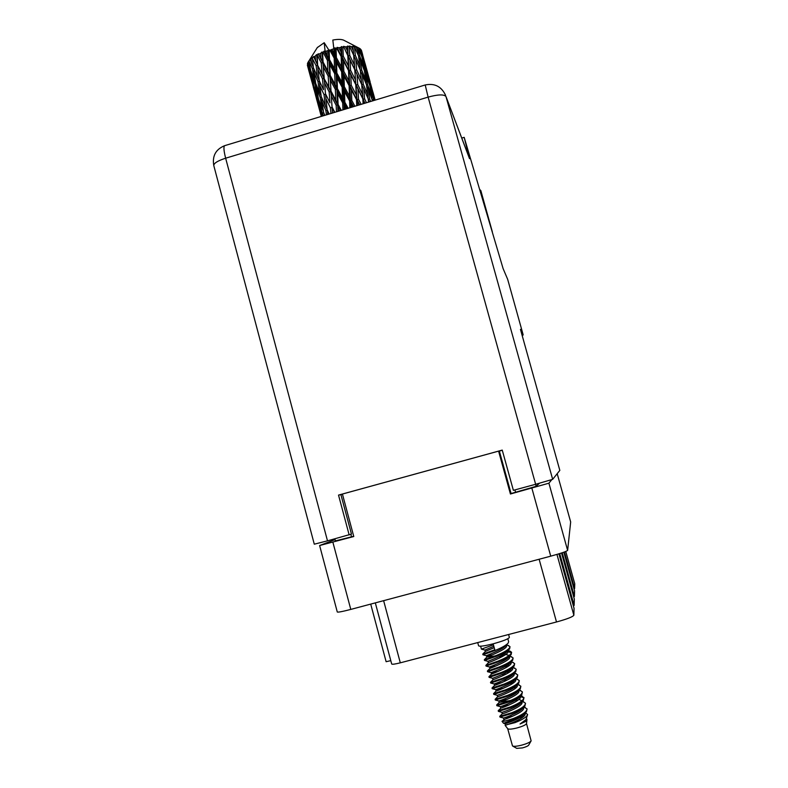 <?xml version="1.0" encoding="UTF-8"?>
<svg xmlns="http://www.w3.org/2000/svg" width="788" height="788" viewBox="0 0 788 788"><rect width="100%" height="100%" fill="white"/><g stroke="black" fill="none" stroke-linecap="round" stroke-linejoin="round"><path stroke-width="1.18" d="M335.058 539.613L319.623 545.523L353.782 536.529L342.416 494.046L498.587 451.12L510.427 493.997L548.911 483.192L551.797 479.665M563.824 552.201L574.56 590.783L574.393 596.477L562.238 552.752M561.519 552.999L574.314 599.038L574.137 605.43L559.716 553.57M558.909 553.826L574.048 608.306L573.851 615.261C572.778 616.856 566.996 619.092 556.495 621.978L400.304 662.826C395.093 664.136 392.217 664.53 391.695 664.018L375.324 602.879M370.715 604.11L386.12 661.703L390.799 660.649M570.67 521.981L557.195 473.686L570.67 521.971L567.626 550.398C566.542 551.452 560.908 553.373 550.733 556.161L350.788 609.41C342.475 611.577 337.973 612.434 337.284 611.99L319.623 545.523M342.455 494.194L340.899 494.618L342.455 494.204M353.714 536.273L335.402 540.903L334.861 538.844M510.427 493.997L511.087 493.534L499.356 451.081L498.587 451.12M535.594 484.295L536.155 486.314L511.087 493.534M499.356 451.081L502.291 450.273M536.155 486.314L539.485 483.231M574.757 583.79L565.764 551.462L574.757 583.76L574.619 588.488L564.464 551.964M573.969 588.656L574.619 588.488M573.664 596.674L574.393 596.477M573.309 605.647L574.137 605.43M492.067 231.376L492.333 232.283M479.616 189.396L480.828 190.617M522.247 335.796L523.173 334.861L507.679 279.366L503.089 268.55L464.181 137.348L469.52 158.654L445.988 96.55L552.664 479.34L559.825 470.397L520.454 329.364L523.163 334.831L507.708 279.464M520.454 329.364L559.825 470.397M461.778 138.058L464.181 137.348M552.664 479.34L535.643 484.285L428.12 97.111L225.644 158.201L327.493 540.844L351.458 534.077L340.899 494.618L338.525 495.1L349.173 534.953M338.525 495.1L502.242 450.096L513.372 490.333L535.643 484.285M327.493 540.844L314.284 544.183L213.794 165.608C213.725 163.264 217.675 160.791 225.644 158.201C223.802 150.932 223.457 146.755 224.61 145.681L224.797 145.632M502.291 450.263L499.306 451.081M469.195 157.639L469.52 158.654M512.732 746.088L516.741 748.364L522.414 747.92C525.941 746.955 528.039 746.009 528.709 745.093L531.014 741.065M507.689 728.693L512.505 745.96C513.727 746.6 516.672 746.364 521.331 745.241C526.837 743.744 530.097 742.286 531.132 740.868L526.502 723.542M505.669 725.058L505.138 725.384L507.708 728.723C508.615 729.481 511.589 729.255 516.632 728.043C522.543 726.418 525.832 724.93 526.502 723.581L526.975 719.72M477.715 642.584L478.592 645.805C479.557 646.672 484.354 646.022 492.983 643.865C503.099 641.068 508.565 638.91 509.383 637.384L508.595 634.507M506.576 724.743L514.909 722.665C522.424 719.769 526.65 717.06 527.605 714.529L525.517 712.746M513.825 719.286L503.542 723.305L502.025 721.335C502.783 721.719 506.625 720.754 513.549 718.429L518.878 716.863L513.825 719.286M505.197 719.04L502.025 721.335M527.586 714.657L526 719.552L520.06 724.005L526 721.325L526.985 719.611L526.66 718.695M522.424 717.494L519.903 717.464M492.165 654.897L486.56 655.734L482.955 654.779L494.982 650.494C501.404 647.933 505.778 645.51 508.093 643.215L508.654 641.727L507.836 638.743M482.955 654.779L482.768 654.07L494.795 649.785L493.426 644.801L481.419 649.135L480.621 646.199M482.808 654.06L485.398 651.38L484.925 650.07L481.419 649.135M499.897 716.203L499.937 717.06L512.18 713.406C518.169 711.022 522.395 708.589 524.877 706.107L525.517 703.241L522.611 701.497M521.883 701.852L522.001 702.285C523.665 706.186 502.774 714.095 502.311 713.741L499.74 716.351L511.983 712.687C520.681 709.17 525.192 706.028 525.517 703.241M498.331 710.54L498.39 711.387L510.614 707.673C516.642 705.27 520.888 702.837 523.35 700.365L523.961 697.567L520.681 695.794M501.05 707.979L498.193 710.678L510.417 706.954C519.105 703.438 523.626 700.315 523.961 697.567M496.775 704.886L496.844 705.713L509.048 701.941C515.106 699.517 519.371 697.085 521.823 694.632L522.405 691.894L519.647 690.239M510.594 700.502L499.198 702.394L496.657 705.004L508.851 701.221C517.539 697.715 522.06 694.602 522.405 691.894M495.219 699.232L495.297 700.04L507.482 696.208C513.579 693.775 517.854 691.342 520.297 688.899L520.858 686.23L518.159 684.624M517.982 683.974L516.209 685.796C512.614 690.15 496.716 695.568 497.258 695.312L497.691 696.7L495.11 699.34L507.285 695.489C515.973 691.982 520.494 688.899 520.858 686.23M493.662 693.578L493.751 694.366L505.916 690.485C512.052 688.032 516.347 685.599 518.77 683.176L519.302 680.566L516.682 679M493.554 693.657L505.719 689.766C514.406 686.259 518.937 683.196 519.302 680.566M492.106 687.924L492.204 688.702L504.35 684.762C510.535 682.29 514.83 679.857 517.243 677.453L517.755 674.912L515.194 673.385M492.017 687.993L504.153 684.043C512.84 680.546 517.371 677.493 517.755 674.912M505.866 679.896L503.65 680.202M490.55 682.28L490.668 683.038L502.783 679.039C509.009 676.557 513.323 674.124 515.716 671.74L516.199 669.248L513.707 667.771M490.471 682.329L502.596 678.33C511.274 674.823 515.815 671.8 516.199 669.248M506.27 674.075L501.729 674.656M489.131 677.365L501.227 673.326C507.482 670.824 511.806 668.391 514.19 666.027L514.653 663.595L512.23 662.156M488.993 676.626L501.03 672.607C509.708 669.111 514.249 666.106 514.653 663.595M487.447 670.982L487.575 671.731L499.661 667.613C505.965 665.102 510.299 662.669 512.663 660.314L513.106 657.95L510.742 656.552M487.388 671.021L499.464 666.904C508.142 663.407 512.692 660.423 513.106 657.95M485.901 665.348L486.038 666.077L498.105 661.9C504.448 659.379 508.792 656.946 511.146 654.611L511.56 652.297L510.26 651.213L507.817 650.76M488.393 662.777L485.871 665.367L497.908 661.191C506.585 657.694 511.136 654.739 511.56 652.306M510.013 646.662C509.58 649.056 505.019 651.991 496.351 655.488L484.305 659.723L484.502 660.423L496.548 656.197C502.921 653.656 507.285 651.223 509.619 648.908L510.013 646.662L507.777 645.342M518.878 716.863L526.404 711.85L527.073 708.914L524.099 707.131M513.549 718.429C522.247 714.913 526.758 711.741 527.073 708.914M524 697.922L520.09 696.395M515.766 679.542L515.244 679.492M493.022 679.739L493.071 679.689C493.968 679.532 514.249 671.78 512.692 668.303L512.023 668.254M511.156 662.688L510.407 662.629M500.853 657.379L499.75 657.507M502.517 656.493L499.562 656.808M511.579 652.661L506.477 651.39M358.806 105.07L358.757 103.967L359.259 104.932M358.441 47.822L361.948 57.022L363.662 66.409L359.771 56.145L358.441 47.822L356.806 47.034L357.949 51.506L356.206 47.162L354.236 46.384L358.55 55.84L359.752 65.493L355.368 55.426L354.452 46.866L352.807 46.187L353.329 50.875L351.389 46.62L349.38 46L353.733 55.347L354.521 65.286L349.754 55.436L349.163 46.62L347.597 46.029L347.291 46.689L347.547 50.984L345.459 46.827L343.529 46.334L347.804 55.584L348.306 65.808L343.272 56.175L342.898 47.113L341.5 46.59L340.8 47.418L340.968 51.821L338.81 47.763L337.057 47.359L336.653 48.196L341.145 56.549L341.49 67.01L336.368 57.593L336.072 48.324L334.92 47.822L333.895 48.836L334.043 53.338L331.866 49.368L333.895 48.836M359.604 48.393L360.293 48.866L361.121 52.806L359.604 48.393L357.782 47.438L358.707 47.94M360.884 49.437L366.016 67.945L360.352 49.112M361.594 50.856L362.657 54.697L361.15 50.048M361.387 50.225L362.342 53.545M333.846 48.846L332.831 40.05C337.688 39.154 341.283 39.193 343.617 40.149L344.021 40.355M336.072 48.324L336.653 48.196M338.81 47.763L340.8 47.418M342.898 47.113L343.44 47.044M345.459 46.827L347.291 46.689M351.389 46.62L352.925 46.709M356.206 47.162L357.348 47.447M361.121 104.371L358.53 99.288L357.979 89.034L362.805 98.864L363.13 103.76M358.53 99.288L357.151 99.84L359.653 104.814M351.221 85.212L350.788 74.88L355.752 84.592L356.265 94.875L351.221 85.212L349.941 85.803L358.757 103.967M366.459 102.745L364.608 98.786L363.741 88.798L368.193 98.845L368.548 102.115M361.662 84.267L362.48 94.284L357.693 84.415L357.003 74.338L361.771 84.72L361.259 79.765L356.659 69.797L355.802 59.878L360.254 69.925L361.771 84.72L363.741 88.798M364.608 98.786L363.11 99.258L364.952 103.208M357.693 84.415L356.245 84.927L363.11 99.258L362.48 94.284M362.805 98.864L364.903 103.218M350.561 70.211L350.02 60.016L354.856 69.846L355.486 79.962L350.561 70.211L349.192 70.782L357.979 89.034M363.298 84.306L362.234 74.515L366.459 84.641L367.691 94.383L363.298 84.306L361.771 84.72L363.455 103.661M367.691 94.383L368.026 98.441M356.659 69.797L355.161 70.27L358.451 77.382M349.754 55.436L348.296 55.958L357.003 74.338M361.702 70.102L360.411 60.459L364.391 70.713L365.849 80.268L361.702 70.102L360.313 70.427M365.849 80.268L366.065 83.676M360.096 69.551L359.752 65.493M355.368 55.426L353.851 55.84L355.802 59.878M360.352 70.822L362.234 74.515M359.771 56.145L358.619 56.362M363.662 66.409L363.8 69.157M358.166 54.904L357.949 51.506M358.747 57.327L360.411 60.459M352.009 107.119L351.95 105.228L352.837 106.873M354.905 106.252L351.793 100.45L351.409 89.95L356.481 99.583L356.728 105.691M351.793 100.45L350.621 101.051L353.576 106.646M344.317 86.67L343.982 76.101L349.094 85.606L349.458 96.136L344.317 86.67L343.282 87.291L350.621 101.051L351.95 105.228M356.481 99.583L357.151 99.84L356.265 94.875M343.824 71.324L343.45 60.873L348.513 70.487L348.926 80.859L343.824 71.324L342.652 71.944L349.941 85.803L351.409 89.95M355.752 84.592L355.486 79.962M343.272 56.175L341.992 56.775L350.788 74.88M354.856 69.846L354.521 65.286M343.529 46.334L350.02 60.016M349.38 46L350.325 48.058M353.733 55.347L353.329 50.875M345.065 109.227L344.986 107.07L346.011 108.941M348.158 108.291L344.829 102.204L344.474 91.507L349.616 100.933L349.833 107.779M344.829 102.204L343.942 102.814L347.065 108.616M337.422 88.68L337.028 77.933L342.14 87.241L342.504 97.968L337.422 88.68L336.712 89.29L343.942 102.814L344.986 107.07M349.616 100.933L350.621 101.051L349.458 96.136M336.86 73.067L336.515 62.4L341.647 71.806L341.982 82.405L336.86 73.067L335.993 73.698L343.282 87.291L344.474 91.507M349.094 85.606L349.941 85.803L348.926 80.859M336.368 57.593L335.343 58.233L342.652 71.944L343.982 76.101M348.513 70.487L349.192 70.782L348.306 65.808M337.057 47.359L343.45 60.873M347.804 55.584L347.547 50.984M338.446 111.226L338.347 109.345L339.224 110.99M341.312 110.359L338.101 104.43L337.619 93.585L342.681 102.854L342.938 109.867M338.101 104.43L337.579 105.001L340.524 110.596M331.009 91.103L330.408 80.248L335.343 89.399L335.865 100.263L331.009 91.103L330.674 91.664L337.579 105.001L338.347 109.345M342.681 102.854L343.942 102.814L342.504 97.968M330.162 75.313L329.679 64.488L334.723 73.717L335.136 84.493L330.162 75.313L329.64 75.924L336.712 89.29L337.619 93.585M342.14 87.241L343.282 87.291L341.982 82.405M329.483 59.602L329.138 50.166L329.709 49.989L334.191 58.164L334.545 68.842L329.483 59.602L328.783 60.243L335.993 73.698L337.028 77.933M341.647 71.806L342.652 71.944L341.49 67.01M331.866 49.368L330.93 50.018L335.343 58.233L336.515 62.4M341.145 56.549L341.992 56.775L340.968 51.821M334.821 112.329L332.073 106.981L331.315 96.057L336.131 105.198L336.506 111.817M332.546 113.019L332.457 111.926L332.95 112.891M332.073 106.981L334.398 112.457M329.177 114.033L327.128 109.68L325.966 98.756L330.399 107.808L331.925 107.483L332.457 111.926M336.131 105.198L337.579 105.001L335.865 100.263M324.163 77.923L323.395 67.01L328.192 76.101L328.842 86.975L324.026 78.465L330.674 91.664L331.315 96.057M335.343 89.399L336.712 89.29L335.136 84.493M323.09 62.075L322.558 52.53L323.08 52.313L327.414 60.341L327.926 71.166L323.09 62.075L322.765 62.676L329.64 75.924L330.408 80.248M334.723 73.717L335.993 73.698L334.545 68.842M325.089 51.545L327.02 50.856L327.207 55.436L325.089 51.545L323.976 51.19L328.783 60.243L329.679 64.488M334.191 58.164L335.343 58.233L334.043 53.338M330.93 50.018L329.709 49.989M329.167 91.93L329.985 102.854L325.493 93.792L324.548 82.888L329.167 91.93L330.674 91.664L328.842 86.975M330.399 107.808L330.911 113.511M328.832 113.324L329.157 114.043M327.384 110.231L327.7 114.477M325.493 93.792L329.985 102.854M324.016 94.658L325.247 105.582L321.228 96.56L319.829 85.675L324.016 94.658L325.543 94.264L325.966 98.756M317.603 64.843L317.2 55.002L321.258 62.922L322.075 73.826L317.672 65.345L324.026 78.465L324.548 82.888M328.192 76.101L329.64 75.924L327.926 71.166M318.933 54.136L320.647 53.348L320.933 57.977L318.234 53.742L322.765 62.676L323.395 67.01M329.138 50.166L327.02 50.856M327.414 60.341L328.783 60.243L327.207 55.436M323.976 51.19L323.08 52.313M322.489 78.79L323.504 89.704L319.248 80.721L318.086 69.787L322.489 78.79L324.026 78.465L322.075 73.826M324.814 115.353L323.592 112.359L321.928 101.504L325.868 110.527L326.429 114.861M322.558 52.53L322.036 51.969L320.647 53.348M325.129 51.525L324.213 42.71L328.98 50.294M317.288 47.605L324.213 42.71M307.35 65.108L308.443 68.95L307.35 65.108M307.438 63.661L310.176 71.324L312.491 82.031L307.438 63.661M307.891 62.784L307.497 63.454M307.842 62.646L308.305 61.858L309.191 66.448L307.842 62.646M308.965 61.001L312.363 68.605L314.116 79.44L310.679 70.506L308.965 61.001L309.448 60.134L308.305 61.858M310.029 59.878L310.984 59.031L311.634 63.67L310.196 59.267L309.172 60.765M312.137 58.125L316.136 65.739L317.377 76.643L313.388 67.709L312.314 57.386L310.984 59.031M313.801 56.972L315.18 56.135L315.633 60.784L313.545 56.49L312.472 57.888M316.766 55.239L316.599 54.608L315.18 56.135M318.234 53.742L317.2 55.002M324.272 114.043L324.341 115.501M325.868 110.527L327.325 110.093M321.721 97.673L321.928 101.504M327.119 109.512L325.247 105.582M320.775 83.981L323.504 89.704M319.514 81.282L319.829 85.675M313.545 56.49L317.672 65.345L318.086 69.787M321.258 62.922L322.765 62.676L320.933 57.977M317.997 81.607L319.475 92.482L315.742 83.518L314.077 72.644L317.997 81.607L319.455 81.174M320.204 97.407L321.947 108.252L318.49 99.219L316.559 88.433L320.204 97.407L321.425 97.003M322.105 116.171L319.435 104.115L323.287 115.816M322.804 113.157L323.769 112.802M319.367 101.553L319.435 104.115M323.366 110.98L321.947 108.252M316.441 85.222L316.559 88.433M321.13 95.801L319.475 92.482M313.88 68.832L314.077 72.644M319.239 80.573L317.377 76.643M316.136 65.739L317.672 65.345L315.633 60.784M314.973 84.355L316.993 95.131L313.851 86.128L311.624 75.382L314.973 84.355L315.939 83.991M317.978 100.007L320.283 110.714L314.924 90.984L317.978 100.007L318.667 99.702M321.011 115.442L318.638 106.419L321.583 116.328M318.618 105.493L318.638 106.419M321.08 112.142L320.283 110.714M314.895 89.182L314.924 90.984M318.116 97.219L316.993 95.131M311.555 72.831L311.624 75.382M315.525 82.159L314.116 79.44M312.363 68.605L313.594 68.182M313.279 66.98L311.634 63.67M313.604 86.887L316.205 97.485L310.866 77.835L314.028 86.67M315.367 94.58L319.692 110.497M316.599 98.185L316.205 97.485M310.846 76.899L310.866 77.835M313.279 83.459L312.491 82.031M310.176 71.324L310.876 71.018M310.314 68.526L309.191 66.448M307.615 66.074L311.93 81.942M308.837 69.639L308.443 68.95M372.842 91.94L370.488 83.439M375.039 100.155L372.931 92.097L375.147 100.125M365.002 63.424L362.657 54.963M370.173 82.021L365.09 63.572L370.173 82.021M371.591 87.33L373.886 96.569L370.557 86.148L368.469 76.879L371.591 87.33M373.542 100.608L371.444 90.393L374.694 100.253M373.276 99.84L372.369 99.977M370.36 88.443L371.444 90.393M373.916 97.84L373.886 96.569M370.557 86.148L369.927 86.207M367.76 75.638L368.469 76.879M366.991 72.141L368.981 81.44L365.376 71.097L363.564 61.73L366.991 72.141M369.828 85.685L371.572 95.171L367.671 84.897L366.134 75.382L369.828 85.685M370.665 101.475L369.631 98.973L368.321 89.271L372.527 100.913M369.375 101.869L368.291 99.712M368.242 99.298L369.631 98.973M368.321 89.271L366.656 86.119M371.7 97.929L371.572 95.171M366.519 85.124L367.671 84.897M366.134 75.382L364.726 72.811M369.05 83.479L368.981 81.44M364.47 71.225L365.376 71.097M363.564 61.73L362.48 59.78M366.046 69.216L366.016 67.945M362.056 57.583L362.697 57.524M361.121 52.806L361.19 54.835M503.611 723.305L505.01 723.68L505.404 725.118C505.709 725.64 526.817 717.681 525.113 713.632L524.926 713.239M517.696 700.384L515.283 700.266M499.228 702.384C499.838 702.561 520.523 694.701 518.888 690.938L518.76 690.465M496.125 691.056L496.144 691.027C496.903 691.037 517.391 683.235 515.785 679.611L515.559 679.167M512.535 667.722L512.692 668.303L512.436 667.82M507.797 666.579L505.049 666.55M495.888 666.018L489.545 667.012L489.998 668.362C491.042 668.037 511.126 660.344 509.6 656.995L509.422 656.374M504.468 655.34L501.601 655.35M495.199 655.941L486.935 657.034C488.107 656.562 507.994 648.928 506.507 645.707L506.182 645.185M505 723.689C504.517 724.162 520.05 718.981 523.862 714.43L525.547 712.716M502.291 713.741L501.907 712.322C501.395 712.716 517.076 707.437 520.799 702.965L522.523 701.202M521.607 700.867L519.105 699.242M507.127 699.448L498.804 700.975C498.272 701.281 514.101 695.912 517.736 691.509L519.499 689.717M515.894 687.934L513.993 687.688M503.374 688.288L495.711 689.638C495.15 689.855 511.126 684.388 514.672 680.074L516.465 678.241M493.012 679.729L492.628 678.32C492.037 678.438 508.161 672.883 511.619 668.657L513.451 666.786M509.472 665.358L507.383 665.17M489.545 667.012C488.924 667.042 505.197 661.398 508.565 657.261L510.427 655.35M509.176 655.478L504.054 653.932M486.56 655.734L486.462 655.715C485.812 655.655 502.242 649.913 505.512 645.874L507.403 643.924M526 721.325L526.492 718.932M522.611 717.346L520.356 717.188M503.857 719.424C504.241 719.868 525.241 711.928 523.557 707.959L523.399 707.604M500.774 708.057C501.306 708.323 522.099 700.443 520.444 696.612L520.267 696.218M497.691 696.7C498.371 696.799 518.957 688.968 517.342 685.274L517.204 684.772M512.761 683.462L510.191 683.393M501.503 682.713L494.174 683.974L494.608 685.363C495.435 685.284 515.825 677.503 514.239 673.957L514.091 673.405M509.452 672.203L506.763 672.164M497.76 671.583L491.082 672.666L491.535 674.026C492.51 673.779 512.692 666.067 511.146 662.649L510.87 662.156M488.461 662.698C489.575 662.294 509.56 654.631 508.053 651.351L507.738 650.839M485.398 651.38L494.214 647.667M520.06 724.005L525.281 720.291M523.902 716.233L522.208 715.937M512.732 716.213L503.453 718.006C502.951 718.439 518.563 713.209 522.326 708.688L524.03 706.954M508.999 705.033L500.567 706.58M496.992 705.743L500.35 706.649C499.828 706.994 515.588 701.675 519.262 697.232L521.006 695.459M514.288 682.28L512.348 682.053M494.174 683.974C493.593 684.151 509.649 678.635 513.146 674.37L514.958 672.509M511.077 671.002L509.038 670.795M491.082 672.666C490.481 672.745 506.684 667.14 510.092 662.954L511.934 661.063M484.541 660.413L487.999 661.359C487.368 661.349 503.719 655.655 507.039 651.558L507.6 650.661M484.925 650.07L493.82 646.249M316.599 54.608L317.534 64.055M322.036 51.969L325.464 93.477M328.34 50.816L332.428 113.048M334.92 47.822L337.963 111.374M341.5 46.59L344.238 109.473M347.597 46.029L350.887 107.463M353.29 50.452L357.447 105.474M556.949 554.417L573.851 615.261M332.881 542.203L350.788 609.41M550.733 556.161L531.87 488.176M548.911 483.192L567.626 550.398M350.837 534.313L351.517 536.864M515.598 492.313L514.928 489.909M383.628 600.663L400.304 662.826M556.495 621.978L539.13 559.253M445.614 95.368C441.457 86.483 434.661 83.016 425.205 84.966L428.12 97.111C438.079 94.412 444.028 94.225 445.988 96.55L469.293 157.895M213.794 165.608C212.12 156.004 215.725 149.365 224.61 145.681L425.205 84.966M492.333 231.8L480.808 190.509M489.121 677.385L488.924 676.675M343.617 40.149L358.363 47.753M357.811 76.032L358.264 76.978M349.675 46.679L350.168 47.694M317.485 47.3L308.433 61.671M314.018 89.724L313.25 86.867M318.332 105.562L316.441 98.628M310.827 77.963L308.699 70.122M523.774 701.803L522.316 701.418M520.769 690.544L519.115 690.101M493.564 693.667L496.144 691.027M517.765 679.295L515.923 678.803M490.481 682.339L493.071 679.689M514.761 668.057L512.742 667.505M487.408 671.021L489.998 668.362M511.757 656.828L509.56 656.227M484.344 659.714L486.935 657.034M508.762 645.608L506.389 644.968M499.198 702.394L498.804 700.975M496.105 691.056L495.711 689.638M515.785 679.611L515.648 679.089M486.846 657.123L486.462 655.715M506.507 645.707L506.32 645.037M501.926 712.313L498.548 711.426M498.834 700.965L495.425 700.059M495.76 689.638L492.303 688.712M492.628 678.31L489.19 677.385M489.624 667.022L486.088 666.067M525.271 707.437L523.912 707.082M522.267 696.168L520.71 695.755M519.262 684.92L517.519 684.447M492.027 688.003L494.608 685.363M516.268 673.671L514.328 673.149M488.944 676.685L491.535 674.026M513.264 662.442L511.146 661.871M510.26 651.213L507.974 650.592M503.837 719.424L503.453 718.006M500.744 708.067L500.35 706.649M511.146 662.649L510.979 662.048M488.383 662.767L487.999 661.359M508.053 651.351L507.876 650.701M503.463 717.996L500.114 717.11M497.277 695.292L493.859 694.386M494.224 683.974L490.747 683.048M491.151 672.666L487.644 671.721M507.039 651.558L508.91 649.627"/></g></svg>
